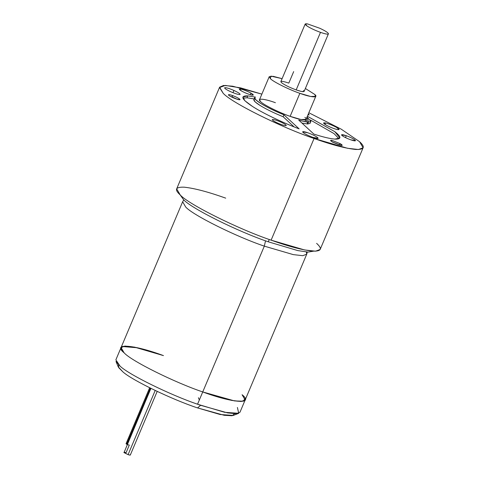 <?xml version="1.0" encoding="UTF-8"?>
<svg xmlns="http://www.w3.org/2000/svg" width="479" height="479" viewBox="0 0 479 479"><rect width="100%" height="100%" fill="white"/><g stroke="black" fill="none" stroke-linecap="round" stroke-linejoin="round"><path stroke-width="0.72" d="M155.196 390.481L128.097 454.631C129.881 455.23 130.557 455.278 130.138 454.775C130.557 455.278 129.881 455.23 128.097 454.631L155.196 390.481M150.873 388.379L124.019 452.601C123.6 452.104 124.283 452.152 126.061 452.751L129.3 445.075L127.18 444.596L150.921 388.397M149.646 387.768L126.037 443.74L126.887 443.68L150.352 388.122M269.228 76.682L259.504 99.704L260.654 101.68C263.312 104.697 279.52 112.763 290.136 116.343L299.86 93.321C289.25 89.741 273.036 81.675 270.378 78.658L269.228 76.682L273.174 76.323L282.101 78.664L270.88 76.113L270.378 78.658C273.036 81.675 289.25 89.741 299.86 93.321L290.136 116.343C279.52 112.763 263.312 104.697 260.654 101.68C256.026 97.956 264.139 98.53 275.413 102.716M305.177 24.046L307.626 23.95L319.852 28.291C325.097 30.752 327.965 32.554 328.462 33.704C327.965 32.554 325.097 30.752 319.852 28.291L307.626 23.95C304.494 23.435 304.381 24.184 307.284 26.183L305.177 24.046L280.862 81.598L281.436 82.586C279.922 80.777 282.382 80.951 288.819 83.107L293.681 71.593M328.462 33.704C328.277 34.572 325.624 34.129 320.493 32.362C325.624 34.129 328.277 34.572 328.462 33.704L304.135 91.423L301.608 91.507L296.178 89.914L320.493 32.362L296.178 89.914C289.274 87.334 284.364 84.885 281.436 82.586C284.364 84.885 289.274 87.334 296.178 89.914C302.614 92.07 305.075 92.243 303.56 90.435M316.613 243.362C322.642 248.811 321.337 251.397 312.697 251.128C302.465 250.068 288.603 246.41 271.12 240.159L314.068 138.485C281.341 127.444 231.351 102.578 223.166 93.267L219.621 87.172L223.507 85.478L232.68 86.214L261.863 94.123L240.668 87.891L225.322 85.424L219.514 87.543L223.166 93.267C231.351 102.578 281.341 127.444 314.068 138.485C331.552 144.736 345.413 148.394 355.646 149.454C364.285 149.723 365.591 147.137 359.561 141.688L341.204 129.156L308.829 112.757L341.204 129.156L359.561 141.688L363.106 147.783L358.508 149.52L347.55 148.28L314.068 138.485L271.12 240.159C238.392 229.118 188.403 204.252 180.218 194.941C188.403 204.252 238.392 229.118 271.12 240.159L304.602 249.954L315.559 251.194L320.158 249.457L363.106 147.783M219.621 87.172L176.673 188.846L180.218 194.941C174.188 189.498 175.494 186.906 184.14 187.175C194.372 188.241 208.227 191.893 225.711 198.144M306.201 118.978L307.65 124.007L308.458 122.085C306.273 122.001 303.021 121.331 298.698 120.061C303.021 121.331 306.273 122.001 308.458 122.085L307.015 117.062L310.889 121.409L308.458 122.085L307.65 124.007L301.956 123.073L307.65 124.007L310.081 123.325L310.889 121.409M242.937 98.153L246.972 97.782L247.781 95.866L242.889 97.003L244.883 100.74L252.331 106.338C262.013 112.727 282.406 122.54 299.136 128.869C282.406 122.54 262.013 112.727 252.331 106.338C241.506 99.153 239.985 95.662 247.781 95.866L255.463 97.099C253.415 97.812 255.235 99.961 260.917 103.56C266.971 107.266 274.647 111.02 283.951 114.828L299.136 128.869L283.951 114.828L283.143 116.744C273.838 112.936 266.156 109.182 260.103 105.482C254.421 101.883 252.607 99.728 254.654 99.021L246.972 97.782L254.654 99.021M313.883 134.108C323.187 137.09 330.211 138.754 334.947 139.096C330.211 138.754 323.187 137.09 313.883 134.108L298.698 120.061L313.883 134.108M269.264 239.494L268.288 241.805L297.746 250.583L308.111 252.092L313.47 251.17L308.111 252.092L297.746 250.583L268.288 241.805C237.776 231.513 191.157 208.329 183.529 199.647L180.11 194.839L183.529 199.647C191.157 208.329 237.776 231.513 268.288 241.805L269.264 239.494M230.627 96.495L232.261 97.003L232.387 95.489C229.166 94.411 227.938 94.327 228.693 95.231C230.159 96.381 232.614 97.602 236.063 98.896C232.614 97.602 230.159 96.381 228.693 95.231C227.938 94.327 229.166 94.411 232.387 95.489C235.836 96.782 238.291 98.003 239.751 99.153C240.512 100.057 239.284 99.973 236.063 98.896L239.925 99.746L239.751 99.153C238.291 98.003 235.836 96.782 232.387 95.489L232.261 97.003L230.627 96.495M228.417 94.884L228.693 95.231M309.171 114.93L308.362 113.864L309.171 114.93L307.943 114.864L309.171 114.93M304.961 121.636L305.806 119.636L304.961 121.636M340.276 143.712L338.994 144.712L339.419 144.957L332.444 142.077L338.994 144.712L340.276 143.712C342.659 145.137 342.82 145.676 340.767 145.323L342.108 145.418L340.276 143.712L332.049 140.407L340.276 143.712M332.54 142.018L340.767 145.323L332.54 142.018C330.157 140.587 329.995 140.054 332.049 140.407L330.6 140.557L332.54 142.018M250.289 94.71L250.966 93.112C247.511 91.267 244.224 89.95 241.093 89.148L239.338 89.148L241.679 91.076C238.817 89.363 238.626 88.717 241.093 89.148C244.224 89.95 247.511 91.267 250.966 93.112C253.822 94.824 254.02 95.471 251.553 95.04C248.421 94.237 245.128 92.92 241.679 91.076C245.128 92.92 248.421 94.237 251.553 95.04L253.301 95.04L250.966 93.112L250.289 94.71M346.293 135.719L345.497 137.605L346.293 135.719C350.436 137.269 353.388 138.736 355.143 140.119C353.388 138.736 350.436 137.269 346.293 135.719L341.527 134.815L341.868 135.407C340.958 134.324 342.437 134.431 346.293 135.719M350.712 139.808L355.484 140.712L355.143 140.119C356.053 141.203 354.574 141.101 350.712 139.808C346.574 138.257 343.623 136.79 341.868 135.407C343.623 136.79 346.574 138.257 350.712 139.808M272.419 119.516C273.701 119.355 276.455 120.175 280.67 121.983C276.455 120.175 273.701 119.355 272.419 119.516C272.006 120.067 273.82 121.283 277.862 123.169C273.82 121.283 272.006 120.067 272.419 119.516L272.288 119.63M277.862 123.169C282.083 124.977 284.837 125.803 286.119 125.642C284.837 125.803 282.083 124.977 277.862 123.169M224.759 87.711C224.298 88.322 226.316 89.675 230.806 91.77C226.316 89.675 224.298 88.322 224.759 87.711C226.184 87.525 229.237 88.441 233.932 90.453L232.986 92.687L233.932 90.453C229.237 88.441 226.184 87.525 224.759 87.711L224.615 87.837M325.528 122.971L324.936 124.366L325.528 122.971C329.007 123.863 332.666 125.33 336.498 127.378C332.666 125.33 329.007 123.863 325.528 122.971L323.582 122.971L326.181 125.115C323.002 123.211 322.786 122.498 325.528 122.971M337.15 129.522L339.096 129.522L336.498 127.378C339.671 129.282 339.892 129.995 337.15 129.522C333.671 128.629 330.013 127.163 326.181 125.115C330.013 127.163 333.671 128.629 337.15 129.522M317.757 137.695L317.403 138.539L317.757 137.695C318.769 138.898 317.134 138.784 312.841 137.347L318.14 138.353L317.757 137.695C315.811 136.162 312.536 134.527 307.931 132.809C312.536 134.527 315.811 136.162 317.757 137.695M303.015 132.461C304.961 133.994 308.236 135.629 312.841 137.347C308.236 135.629 304.961 133.994 303.015 132.461C302.004 131.258 303.644 131.372 307.931 132.809L302.632 131.803L303.015 132.461M237.398 407.467L238.728 413.305L224.687 412.311L197.552 404.216L202.737 391.942C174.434 382.392 131.198 360.885 124.121 352.831C131.198 360.885 174.434 382.392 202.737 391.942C174.434 382.392 131.198 360.885 124.121 352.831L121.067 348.916L122.289 346.521L137.539 347.778L163.465 355.604L137.539 347.778L122.289 346.521L121.067 348.916L124.121 352.831C131.198 360.885 174.434 382.392 202.737 391.942L197.552 404.216C170.099 394.912 128.641 374.518 120.049 366.1L115.984 361.453L118.229 366.83L122.959 371.932C132.126 380.266 172.284 399.636 197.576 407.922L200.617 405.288L197.552 404.216C170.099 394.912 128.641 374.518 120.049 366.1L115.87 359.837L121.055 347.562L124.121 352.831L121.055 347.562L182.643 201.767L185.708 207.036C192.786 215.089 236.021 236.596 264.324 246.146L265.534 240.817L264.324 246.146C236.021 236.596 192.786 215.089 185.708 207.036L182.643 201.767L183.786 199.881M242.087 394.714C254.439 404.635 232.8 403.114 202.737 391.942L264.324 246.146L202.737 391.942L234.56 400.929L243.356 401.204L245.038 398.366L243.356 401.204L234.56 400.929L202.737 391.942C232.8 403.114 254.439 404.635 242.087 394.714L245.152 399.983L241.171 401.486L231.698 400.414L202.737 391.942C174.434 382.392 131.198 360.885 124.121 352.831C131.198 360.885 174.434 382.392 202.737 391.942L231.698 400.414L241.171 401.486L245.152 399.983L239.967 412.257L236.297 413.748L227.615 412.904L200.617 405.288L197.576 407.922L220.16 414.515L233.309 415.437L238.728 413.305M121.055 347.562L125.031 346.06L134.509 347.131L163.465 355.604C133.407 344.431 111.769 342.91 124.121 352.831C111.769 342.91 133.407 344.431 163.465 355.604M199.342 399.977L198.414 397.738M234.572 413.76L232.111 415.742L224.232 415.299L197.576 407.922C172.284 399.636 132.126 380.266 122.959 371.932L118.66 367.627L118.552 364.753M306.321 251.978L306.74 254.187L302.758 255.69L293.286 254.618L264.324 246.146L293.286 254.618L302.758 255.69L306.74 254.187L245.152 399.983M307.362 116.235L334.833 131.683C341.539 136.898 341.581 139.365 334.947 139.096L339.839 137.958L334.833 131.683L307.362 116.235M286.119 125.642C286.532 125.085 284.718 123.869 280.67 121.983C284.718 123.869 286.532 125.085 286.119 125.642L286.25 125.528M239.979 94.513C240.44 93.902 238.422 92.549 233.932 90.453C238.422 92.549 240.44 93.902 239.979 94.513C238.554 94.692 235.5 93.776 230.806 91.77C235.5 93.776 238.554 94.692 239.979 94.513L240.123 94.387M304.895 117.385C309.524 121.103 301.411 120.534 290.136 116.343L300.998 119.522L306.045 119.361L315.769 96.339L310.721 96.501L299.86 93.321C311.134 97.512 319.248 98.087 314.619 94.363L315.769 96.339M237.231 99.285L232.261 97.003L237.231 99.285M338.982 138.724L334.025 133.599L310.434 120.013L334.025 133.599L338.982 138.724M254.66 97.656L253.846 99.572L255.169 101.901L260.103 105.482C266.156 109.182 273.838 112.936 283.143 116.744L294.118 126.899L283.143 116.744L283.951 114.828C274.647 111.02 266.971 107.266 260.917 103.56L255.984 99.979L254.66 97.656L255.463 97.099L247.781 95.866L246.972 97.782M307.284 26.183C310.745 28.345 315.146 30.405 320.493 32.362C315.146 30.405 310.745 28.345 307.284 26.183M305.368 88.489L314.619 94.363L305.368 88.489M126.037 443.74L127.18 444.596L126.037 443.74M124.019 452.601L128.097 454.631L124.019 452.601M130.3 455.05L157.178 391.421M305.009 121.642L305.883 119.576M307.29 252.05L306.74 254.187"/></g></svg>
